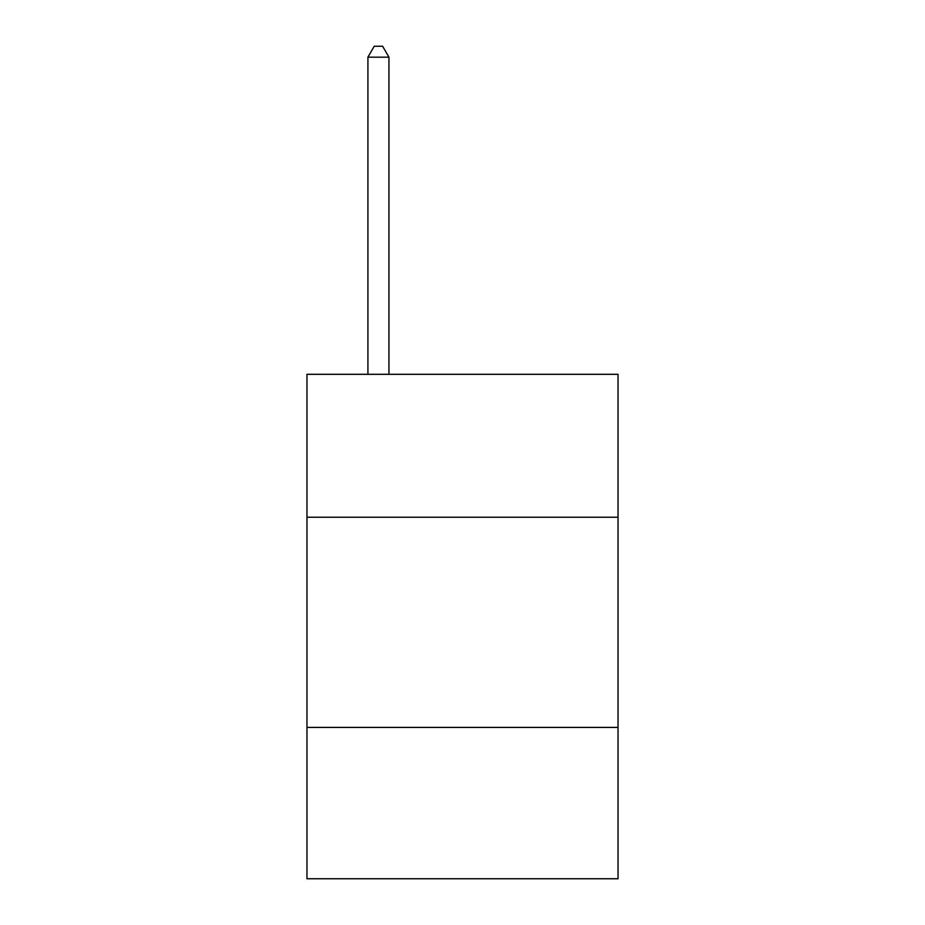 <?xml version="1.0" encoding="UTF-8"?>
<svg xmlns="http://www.w3.org/2000/svg" width="925" height="925" viewBox="0 0 925 925"><rect width="100%" height="100%" fill="white"/><g stroke="black" fill="none" stroke-linecap="round" stroke-linejoin="round"><path stroke-width="1.39" d="M306.961 517.237L618.039 517.237L618.039 374.301L306.961 374.301L306.961 878.75L618.039 878.75L618.039 727.42L306.961 727.42M618.039 727.42L618.039 517.237M388.939 374.301L388.939 57.177L367.919 57.177L367.919 374.301M367.919 57.177L374.22 46.25L382.626 46.25L388.939 57.177"/></g></svg>
